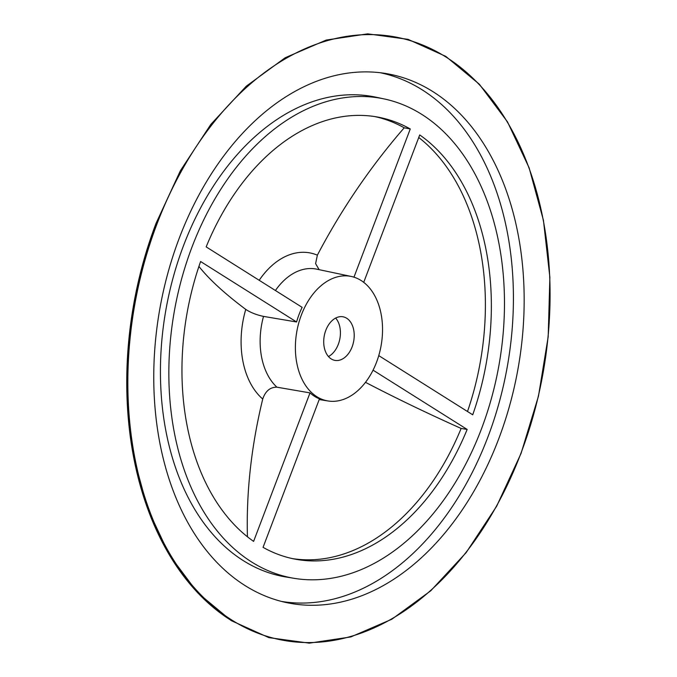 <?xml version="1.0" encoding="UTF-8"?>
<svg xmlns="http://www.w3.org/2000/svg" width="677" height="677" viewBox="0 0 677 677"><rect width="100%" height="100%" fill="white"/><g stroke="black" fill="none" stroke-linecap="round" stroke-linejoin="round"><path stroke-width="1.02" d="M432.798 91.556A269.201 181.563 100.6 0 0 385.492 73.463A269.201 181.563 100.6 0 0 167.871 273.127A269.201 181.563 100.6 0 0 245.125 585.613A269.201 181.563 100.6 0 0 286.735 602.648A269.201 181.563 100.6 0 0 508.901 408.155A269.201 181.563 100.6 0 0 432.798 91.556M281.488 601.421A268.947 181.394 100.6 0 0 499.237 402.299A268.947 181.394 100.6 0 0 422.135 89.813A268.947 181.394 100.6 0 0 380.169 72.718M421.686 114.328A243.915 164.511 100.6 0 0 383.986 98.893A243.915 164.511 100.6 0 0 182.68 275.116A243.915 164.511 100.6 0 0 251.632 561.986A243.915 164.511 100.6 0 0 294.495 578.386A243.915 164.511 100.6 0 0 491.688 397.467A243.915 164.511 100.6 0 0 421.686 114.328M383.986 98.893L375.752 97.149A244.118 164.646 100.6 0 0 174.277 273.525A244.118 164.646 100.6 0 0 243.288 560.624A244.118 164.646 100.6 0 0 286.185 577.032L294.495 578.386M361.036 280.464A63.342 42.719 100.6 0 0 351.253 276.453A63.342 42.719 100.6 0 0 298.972 322.218A63.342 42.719 100.6 0 0 316.878 396.714A63.342 42.719 100.6 0 0 328.007 400.97A63.342 42.719 100.6 0 0 379.222 353.986A63.342 42.719 100.6 0 0 361.036 280.464M198.928 266.433A486.247 98.487 -159.9 0 0 245.751 309.397C250.617 312.588 256.541 314.915 263.522 316.396L296.585 321.981A63.393 42.761 -79.4 0 1 302.137 307.341L206.163 246.885A224.857 151.656 -79.4 0 1 377.918 117.113A224.857 151.656 -79.4 0 1 410.262 128.969L353.969 277.164M263.522 316.396A64.171 43.286 100.6 0 0 276.927 387.185L310.007 392.888L253.604 541.388A224.857 151.656 -79.4 0 1 200.604 261.517L296.585 321.981M292.43 558.601A224.857 151.656 100.6 0 0 461.13 428.439L467.155 429.43A224.857 151.656 -79.4 0 1 295.409 559.202A224.857 151.656 -79.4 0 1 263.057 547.346L319.468 398.846A63.393 42.761 -79.4 0 1 314.56 396.333A63.393 42.761 -79.4 0 1 310.007 392.888M346.692 318.241A22.172 14.953 100.6 0 0 343.027 316.794A22.172 14.953 100.6 0 0 324.918 333.025A22.172 14.953 100.6 0 0 331.231 358.928A22.172 14.953 100.6 0 0 334.895 360.376A22.172 14.953 100.6 0 0 353.005 344.144A22.172 14.953 100.6 0 0 346.692 318.241M328.472 356.542A22.172 14.953 100.6 0 0 339.871 338.754A22.172 14.953 100.6 0 0 335.657 318.055M259.198 280.295A78.896 53.212 -79.4 0 1 317.369 255.17A486.247 352.48 -57.4 0 1 404.211 127.801A224.857 151.656 100.6 0 0 374.923 116.605M276.927 387.185C270.191 387.092 265.46 391.035 262.727 399.032A486.247 352.48 -57.4 0 0 247.435 536.785M365.495 382.327A486.247 98.487 -159.9 0 0 461.13 428.439M317.369 255.17L315.6 263.649L319.138 269.666M467.502 411.506A224.857 151.656 100.6 0 0 418.741 137.499M363.727 282.343L419.723 134.926A224.857 151.656 -79.4 0 1 472.715 414.789L378.756 355.611M404.211 127.801L410.262 128.969M373.061 370.158L467.155 429.43M231.035 620.352A307.223 207.213 -79.4 0 1 155.922 223.655M231.999 620.166A306.85 206.959 100.6 0 0 520.943 453.226A306.85 206.959 100.6 0 0 445.923 57.003A306.85 206.959 100.6 0 0 156.971 223.952A306.85 206.959 100.6 0 0 231.999 620.166M351.253 276.453L316.726 269.158A64.171 43.286 100.6 0 0 275.412 290.509M262.727 399.032A78.896 53.212 -79.4 0 1 245.751 309.397M445.804 56.386L479.358 84.244L507.496 121.877L529.126 167.82L543.436 220.313L549.876 277.342L548.192 336.723L538.469 396.172L521.062 453.404L496.647 506.227L466.157 552.61L430.767 590.767L391.822 619.243L350.804 636.939L309.296 643.15L268.913 637.641L231.204 620.614L197.633 592.747L169.504 555.115L147.865 509.163L133.564 456.662L127.124 399.633L128.808 340.252L138.54 280.803L155.947 223.562L180.37 170.748L210.86 124.365L246.259 86.207L285.212 57.74L326.221 40.061L367.721 33.85L408.104 39.359L445.804 56.386M328.007 400.97L319.205 399.54"/></g></svg>
